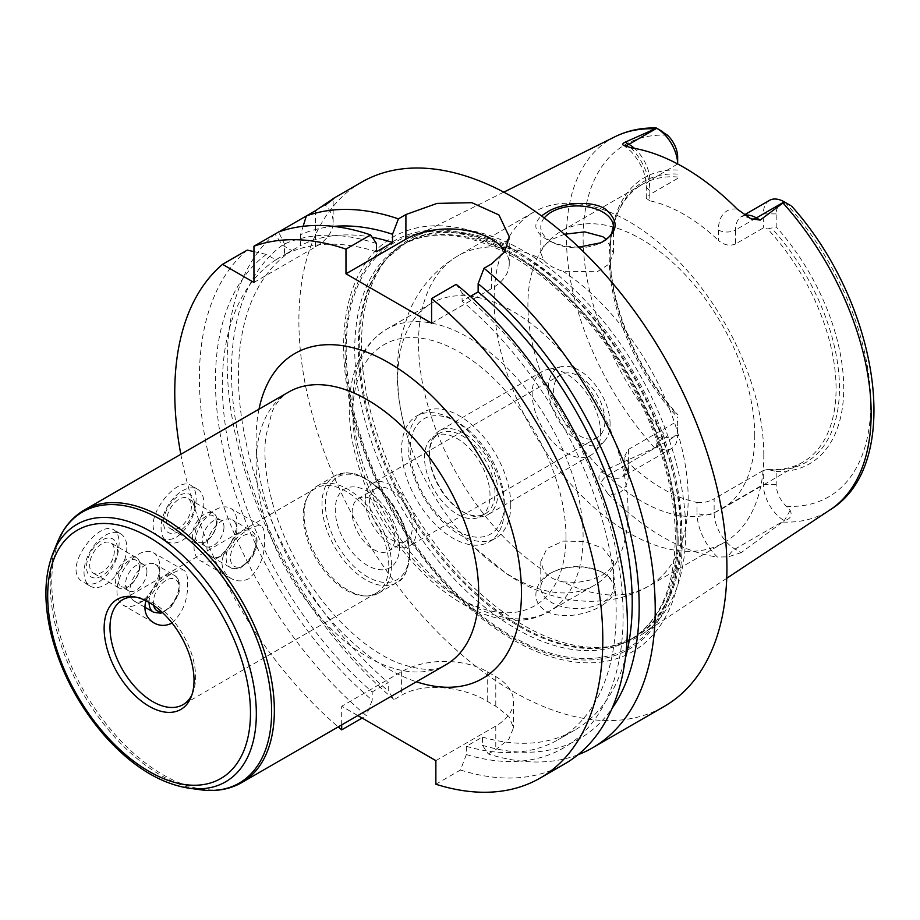 <?xml version="1.0" encoding="UTF-8"?>
<svg xmlns="http://www.w3.org/2000/svg" width="920" height="920" viewBox="0 0 920 920"><rect width="100%" height="100%" fill="white"/><g stroke="black" fill="none" stroke-linecap="round" stroke-linejoin="round"><path stroke-width="0.69" stroke-dasharray="4.6 3.45" d="M139.334 567.191A15.134 8.74 -60 0 1 132.733 582.417A15.134 8.74 -60 0 1 121.072 586.466A15.134 8.74 -60 0 1 121.072 568.997A15.134 8.74 -60 0 1 136.206 560.257A15.134 8.74 -60 0 1 139.334 567.191M146.947 571.573A15.134 8.74 -60 0 1 140.334 586.81A15.134 8.74 -60 0 1 128.673 590.858A15.134 8.74 -60 0 1 128.673 573.39A15.134 8.74 -60 0 1 143.807 564.65A15.134 8.74 -60 0 1 146.947 571.573M140.035 565.673A17.48 10.085 -60 0 1 132.411 583.268A17.48 10.085 -60 0 1 118.945 587.949A17.48 10.085 -60 0 1 118.945 567.766A17.48 10.085 -60 0 1 136.413 557.681A17.48 10.085 -60 0 1 140.035 565.673M114.356 550.85A17.48 10.085 -60 0 1 106.731 568.433A17.48 10.085 -60 0 1 93.265 573.114A17.48 10.085 -60 0 1 93.265 552.943A17.48 10.085 -60 0 1 110.733 542.857A17.48 10.085 -60 0 1 114.356 550.85M117.472 549.056A21.884 12.627 -60 0 1 94.265 577.921A21.884 12.627 -60 0 1 94.265 546.986A21.884 12.627 -60 0 1 117.472 549.056M126.822 547.607A30.268 17.48 -60 0 1 113.608 578.07A30.268 17.48 -60 0 1 90.287 586.178A30.268 17.48 -60 0 1 90.287 551.229A30.268 17.48 -60 0 1 120.554 533.749A30.268 17.48 -60 0 1 126.822 547.607M99.797 581.428C112.09 572.056 118.53 559.291 119.117 543.156C119.071 536.463 117.334 532.047 113.884 529.897C98.808 519.064 59.673 570.63 83.616 582.325C88.458 584.959 93.851 584.66 99.797 581.428M145.912 600.76C152.375 582.728 179.688 566.731 184.103 570.434C186.461 571.906 187.634 575.989 187.611 582.693C188.14 599.438 182.953 612.881 172.052 623.012M159.781 566.639A30.268 17.48 -60 0 1 138.379 603.704A30.268 17.48 -60 0 1 123.245 605.199A30.268 17.48 -60 0 1 123.245 570.25A30.268 17.48 -60 0 1 153.513 552.782A30.268 17.48 -60 0 1 159.781 566.639L159.781 574.045A21.183 12.236 -60 0 1 144.808 600.001A21.183 12.236 -60 0 1 134.205 601.047A21.183 12.236 -60 0 1 134.205 576.587A21.183 12.236 -60 0 1 155.399 564.351A21.183 12.236 -60 0 1 159.781 574.045M216.384 522.709A15.134 8.74 -60 0 1 209.783 537.935A15.134 8.74 -60 0 1 198.111 541.983A15.134 8.74 -60 0 1 198.111 524.515A15.134 8.74 -60 0 1 213.244 515.775A15.134 8.74 -60 0 1 216.384 522.709M223.986 527.091A15.134 8.74 -60 0 1 217.384 542.328A15.134 8.74 -60 0 1 205.723 546.376A15.134 8.74 -60 0 1 205.723 528.908A15.134 8.74 -60 0 1 220.857 520.168A15.134 8.74 -60 0 1 223.986 527.091M217.085 521.191A17.48 10.085 -60 0 1 209.449 538.786A17.48 10.085 -60 0 1 195.994 543.467A17.48 10.085 -60 0 1 195.994 523.284A17.48 10.085 -60 0 1 213.463 513.199A17.48 10.085 -60 0 1 217.085 521.191M191.406 506.368A17.48 10.085 -60 0 1 183.77 523.952A17.48 10.085 -60 0 1 170.303 528.632A17.48 10.085 -60 0 1 170.303 508.461A17.48 10.085 -60 0 1 187.783 498.375A17.48 10.085 -60 0 1 191.406 506.368M194.511 504.574A21.884 12.627 -60 0 1 171.304 533.439A21.884 12.627 -60 0 1 171.304 502.504A21.884 12.627 -60 0 1 194.511 504.574M203.872 503.125A30.268 17.48 -60 0 1 190.658 533.588A30.268 17.48 -60 0 1 167.336 541.696A30.268 17.48 -60 0 1 167.336 506.747A30.268 17.48 -60 0 1 197.605 489.267A30.268 17.48 -60 0 1 203.872 503.125M176.847 536.947C189.14 527.574 195.58 514.809 196.167 498.674C196.121 491.981 194.373 487.565 190.934 485.415C175.846 474.582 136.712 526.148 160.666 537.843C165.508 540.477 170.901 540.178 176.847 536.947M248.986 578.599C242.799 581.739 236.762 581.67 230.886 578.381C219.052 569.445 219.052 557.796 230.886 543.433C244.755 530.253 254.851 524.434 261.142 525.952C263.511 527.424 264.673 531.507 264.649 538.212C265.19 555.036 259.957 568.502 248.986 578.599M236.831 522.158A30.268 17.48 -60 0 1 215.429 559.222A30.268 17.48 -60 0 1 200.295 560.717A30.268 17.48 -60 0 1 200.295 525.768A30.268 17.48 -60 0 1 230.564 508.3A30.268 17.48 -60 0 1 236.831 522.158L236.831 529.563A21.183 12.236 -60 0 1 221.846 555.519A21.183 12.236 -60 0 1 211.255 556.566A21.183 12.236 -60 0 1 211.255 532.105A21.183 12.236 -60 0 1 232.438 519.869A21.183 12.236 -60 0 1 236.831 529.563M365.24 499.916A36.317 20.964 -120 0 0 381.087 536.463A36.317 20.964 -120 0 0 409.078 546.192A36.317 20.964 -120 0 0 416.599 529.563A36.317 20.964 -120 0 0 400.752 493.016A36.317 20.964 -120 0 0 372.761 483.287A36.317 20.964 -120 0 0 365.24 499.916M412.321 527.091A30.268 17.48 -120 0 0 399.107 496.639A30.268 17.48 -120 0 0 375.785 488.531A30.268 17.48 -120 0 0 375.785 523.48A30.268 17.48 -120 0 0 406.053 540.948A30.268 17.48 -120 0 0 412.321 527.091M191.866 694.945A60.536 34.948 -120 0 0 192.774 692.944A60.536 34.948 -120 0 0 195.592 676.936A60.536 34.948 -120 0 0 137.517 597.23A60.536 34.948 -120 0 0 135.332 597.011M388.78 565.397A60.536 34.948 -120 0 0 362.353 504.482A60.536 34.948 -120 0 0 315.709 488.267A60.536 34.948 -120 0 0 307.429 496.961A60.536 34.948 -120 0 0 315.709 558.164A60.536 34.948 -120 0 0 364.573 595.942A60.536 34.948 -120 0 0 376.245 593.112A60.536 34.948 -120 0 0 388.78 565.397M391.471 564.834A61.743 35.65 -120 0 0 364.516 502.699A61.743 35.65 -120 0 0 316.94 486.151A61.743 35.65 -120 0 0 308.487 495.017A61.743 35.65 -120 0 0 316.94 557.451A61.743 35.65 -120 0 0 366.781 595.987A61.743 35.65 -120 0 0 378.683 593.101A61.743 35.65 -120 0 0 391.471 564.834M399.487 546.859A45.402 26.208 -120 0 0 351.325 486.956A45.402 26.208 -120 0 0 351.325 551.172A45.402 26.208 -120 0 0 399.487 546.859M394.956 537.119A30.268 17.48 -120 0 0 381.742 506.655A30.268 17.48 -120 0 0 358.421 498.548A30.268 17.48 -120 0 0 358.421 533.496A30.268 17.48 -120 0 0 388.688 550.976A30.268 17.48 -120 0 0 394.956 537.119M180.826 454.308A302.668 174.742 -120 0 0 338.203 726.904M341.699 724.891L341.699 706.261L357.834 715.576M253.954 282.44L315.433 246.951A60.536 34.948 0 0 0 333.155 222.237A60.536 34.948 0 0 0 325.3 205.022L326.497 203.906M253.954 251.608L266.397 254.414L275.793 259.842L291.847 250.573L282.452 245.145L274.999 234.059L278.576 232.001L284.452 243.995L284.452 254.84L300.495 245.571L300.495 234.726L303.117 226.297M306.372 215.947L325.3 205.022M247.204 250.113A302.668 174.742 -120 0 0 366.321 715.645L362.135 718.06M376.475 243.524A288.27 166.439 -120 0 0 284.452 243.995M266.397 254.414A288.27 166.439 -120 0 0 372.197 700.189L366.321 715.645M376.475 251.735A278.45 160.77 -120 0 0 284.452 254.84M275.793 259.842A278.45 160.77 -120 0 0 372.197 691.943L372.197 700.189M372.232 237.302A278.45 160.77 -120 0 0 300.495 245.571M291.847 250.573A278.45 160.77 -120 0 0 388.24 682.674L372.197 691.943M333.684 226.389A288.27 166.439 -120 0 0 300.495 234.726M282.452 245.145A288.27 166.439 -120 0 0 388.24 690.931L388.24 682.674M361.583 182.195A302.668 174.742 -120 0 0 361.572 531.679A302.668 174.742 -120 0 0 664.24 706.422M435.861 784.231L460.483 770.017L466.359 754.561L466.359 746.315L482.413 737.046L482.413 745.292L488.29 753.963A302.668 174.742 -120 0 0 577.99 754.745M488.29 753.963L495.788 749.627L508.921 739.093L513.521 727.731L508.921 716.461L495.788 706.215A302.668 174.742 60 0 1 487.232 701.27C464.853 687.355 424.016 681.594 401.626 695.267L394.116 699.591L388.24 690.931M274.999 234.059A302.668 174.742 -120 0 0 394.116 699.591M435.861 760.633L495.788 726.029A60.536 34.948 0 0 0 513.521 701.316A60.536 34.948 0 0 0 495.788 676.602L487.232 671.669A60.536 34.948 0 0 0 401.626 671.669L341.699 706.261M431.584 323.219L491.51 288.615A60.536 34.948 0 0 0 509.243 263.902A60.536 34.948 0 0 0 505.08 251.171M470.327 296.401L462.081 301.162L462.081 292.951L456.205 284.337M544.26 217.948A36.317 20.964 0 0 0 540.799 226.895A36.317 20.964 0 0 0 554.461 243.282A36.317 20.964 0 0 0 599.771 243.282A36.317 20.964 0 0 0 600.426 242.972M578.691 247.123C568.341 247.066 558.716 245.077 549.827 241.143C534.589 233.197 531.806 224.779 541.477 215.889M564.489 234.243L551.436 239.579L543.547 245.962L540.799 252.965L543.616 260.072C547.561 264.787 554.047 268.536 563.063 271.296L597.287 271.722L609.097 264.086L613.433 252.965L606.441 239.257M628.049 510.784A162.828 94.012 -120 0 0 556.968 346.921A162.828 94.012 -120 0 0 431.491 303.289A162.828 94.012 -120 0 0 404.386 426.063A162.828 94.012 -120 0 0 474.444 547.423A162.828 94.012 -120 0 0 504.608 572.125A162.828 94.012 -120 0 0 594.331 585.327A162.828 94.012 -120 0 0 628.049 510.784M563.063 581.865C554.047 580.083 547.561 576.334 543.616 570.63L540.799 561.51L546.974 548.492L563.235 541.121L584.085 541.477L602.795 548.101L613.433 561.51L610.673 568.514L602.795 574.908L590.996 579.876L577.116 582.475L563.063 581.865A190.681 110.09 -120 0 0 648.681 586.097A190.681 110.09 -120 0 0 688.171 498.812A190.681 110.09 -120 0 0 563.063 271.296M602.692 604.992C618.562 594.193 619.286 583.774 604.865 573.723L601.577 572.033C585.603 565.374 569.606 565.225 553.598 571.607C534.738 579.462 528.931 601.415 546.123 611.029C561.246 619.999 588.248 614.675 602.692 604.992M602.795 572.757A36.317 20.964 180 0 1 613.433 587.592A36.317 20.964 180 0 1 577.116 608.557A36.317 20.964 180 0 1 540.799 587.592A36.317 20.964 180 0 1 554.461 571.205A36.317 20.964 180 0 1 599.771 571.205A36.317 20.964 180 0 1 602.795 572.757M763.807 455.147A190.681 110.09 -120 0 0 680.57 263.246A190.681 110.09 -120 0 0 533.634 212.163A190.681 110.09 -120 0 0 533.634 432.342A190.681 110.09 -120 0 0 724.316 542.432A190.681 110.09 -120 0 0 763.807 455.147M677.66 420.992L677.66 434.999L677.66 420.992L628.44 449.409L624.887 455.492L628.44 462.875L628.44 473.294A41.642 24.046 60 0 1 607.994 493.867L600.771 483.23C598.103 478.664 598.299 474.892 601.369 471.914L607.545 475.479A29.543 17.054 -120 0 0 613.939 478.009A29.543 17.054 -120 0 0 622.322 476.94A29.543 17.054 -120 0 0 628.44 463.416L628.44 449.409M677.66 427.581A20.458 11.81 60 0 1 667.506 437.667L662.688 436.793C657.19 437.276 655.178 440.68 656.638 446.982L656.776 447.051A29.543 17.054 -120 0 0 671.543 448.523A29.543 17.054 -120 0 0 677.66 434.999L628.44 463.416A12.109 6.992 0 0 0 624.887 468.36A12.109 6.992 0 0 0 628.44 473.294M754.768 435.654A160.413 92.609 -120 0 0 684.744 274.217A160.413 92.609 -120 0 0 561.131 231.242A160.413 92.609 -120 0 0 561.131 416.472A160.413 92.609 -120 0 0 721.544 509.082A160.413 92.609 -120 0 0 754.768 435.654M767.636 469.43L763.347 470.465L763.347 484.472A29.543 17.054 -120 0 0 784.242 520.651L784.369 520.72C790.556 518.834 792.488 515.395 790.165 510.393L786.335 506.276A20.458 11.81 60 0 1 776.192 484.472L776.192 471.477L767.636 469.43A160.413 92.609 -120 0 0 802.849 462.139A160.413 92.609 -120 0 0 836.073 388.711A160.413 92.609 -120 0 0 767.636 228.953L776.192 226.906L776.192 213.911A20.458 11.81 60 0 1 786.335 203.826L791.591 206.103M769.465 200.387A29.543 17.054 -120 0 0 763.347 213.911L735.529 229.977L735.529 243.984L763.347 227.918L767.636 228.953M735.529 243.984C729.64 246.318 723.936 245.122 718.405 240.407L718.405 229.977A41.642 24.046 60 0 1 737.276 209.139M677.66 157.032L677.66 164.439A29.543 17.054 -120 0 0 677.66 163.955L649.842 180.504A12.109 6.992 0 0 0 646.288 185.449A12.109 6.992 0 0 0 649.842 190.394L649.842 200.813A160.413 92.609 60 0 1 718.405 240.407M649.842 200.813L646.288 198.306L649.842 194.511L649.842 180.504A29.543 17.054 -120 0 0 636.456 150.27A29.543 17.054 -120 0 0 634.443 148.35M677.66 178.445L649.842 194.511M677.66 177.008A160.413 92.609 -120 0 0 642.436 184.299A160.413 92.609 -120 0 0 616.688 215.303A160.413 92.609 -120 0 0 677.66 417.484M776.192 484.472L763.347 484.472L714.127 512.889A12.109 6.992 180 0 1 697.004 512.889L697.004 502.458A160.413 92.609 60 0 1 628.44 462.875M697.004 502.458C702.535 503.159 708.239 501.963 714.127 498.881L714.127 512.889A29.543 17.054 -120 0 0 728.629 544.226A29.543 17.054 -120 0 0 735.011 549.067L741.186 552.632L784.369 520.72M763.347 470.465L714.127 498.881M677.66 174.076A162.161 93.621 -120 0 0 617.665 212.899A162.161 93.621 -120 0 0 610.121 255.783A162.161 93.621 -120 0 0 677.66 415.483M677.66 170.016A165.186 95.37 -120 0 0 610.121 253.31A165.186 95.37 -120 0 0 677.66 414.598M656.638 128.19L662.688 131.686M656.638 446.982L601.369 471.914M776.192 213.911L763.347 213.911L763.347 227.918M790.165 205.275L784.242 201.859L790.165 205.275M771.914 469.901A162.161 93.621 -120 0 0 839.454 388.183A162.161 93.621 -120 0 0 771.914 228.493M776.192 471.477A165.186 95.37 -120 0 0 843.732 388.183A165.186 95.37 -120 0 0 776.192 226.906M741.186 552.632L728.237 556.818L717.45 557.06A41.642 24.046 60 0 1 697.004 512.889M607.994 493.867A219.431 126.684 -120 0 0 717.45 557.06M685.733 531.726A229.264 132.365 -120 0 0 588.294 303.818A229.264 132.365 -120 0 0 413.103 237.36A229.264 132.365 -120 0 0 389.332 255.714A229.264 132.365 -120 0 0 408.974 504.309A229.264 132.365 -120 0 0 614.445 645.633A229.264 132.365 -120 0 0 642.229 634.225A229.264 132.365 -120 0 0 685.733 531.726M604.934 420.831A36.317 20.964 -120 0 0 589.087 384.284A36.317 20.964 -120 0 0 561.096 374.555A36.317 20.964 -120 0 0 561.096 416.495A36.317 20.964 -120 0 0 597.413 437.46A36.317 20.964 -120 0 0 604.934 420.831M610.086 423.809A43.608 25.173 -120 0 0 593.688 382.869A43.608 25.173 -120 0 0 561.924 366.551A43.608 25.173 -120 0 0 557.451 418.6A43.608 25.173 -120 0 0 604.762 440.737A43.608 25.173 -120 0 0 610.086 423.809M600.656 433.193A48.426 27.956 -120 0 0 582.441 387.734A48.426 27.956 -120 0 0 547.17 369.598A48.426 27.956 -120 0 0 542.202 371.484A48.426 27.956 -120 0 0 542.202 427.397A48.426 27.956 -120 0 0 590.629 455.354A48.426 27.956 -120 0 0 594.734 451.996A48.426 27.956 -120 0 0 600.656 433.193M497.927 492.499A48.426 27.956 -120 0 0 476.79 443.762A48.426 27.956 -120 0 0 439.472 430.79A48.426 27.956 -120 0 0 429.444 453.525A48.426 27.956 -120 0 0 463.197 511.98A48.426 27.956 -120 0 0 487.899 514.671A48.426 27.956 -120 0 0 497.927 492.499M494.948 492.487A46.31 26.737 -120 0 0 474.743 445.889A46.31 26.737 -120 0 0 439.058 433.481A46.31 26.737 -120 0 0 429.467 455.216A46.31 26.737 -120 0 0 461.748 511.117A46.31 26.737 -120 0 0 485.357 513.682A46.31 26.737 -120 0 0 494.948 492.487M490.015 495.339A46.31 26.737 -120 0 0 469.798 448.741A46.31 26.737 -120 0 0 434.113 436.333A46.31 26.737 -120 0 0 434.113 489.808A46.31 26.737 -120 0 0 480.424 516.534A46.31 26.737 -120 0 0 490.015 495.339M504.344 503.619A66.585 38.444 -120 0 0 457.263 422.073A66.585 38.444 -120 0 0 410.182 449.247A66.585 38.444 -120 0 0 457.263 530.805A66.585 38.444 -120 0 0 504.344 503.619L504.344 508.565A72.634 41.94 -120 0 0 452.985 419.6A72.634 41.94 -120 0 0 416.668 416.001A72.634 41.94 -120 0 0 416.668 499.87A72.634 41.94 -120 0 0 489.302 541.811A72.634 41.94 -120 0 0 504.344 508.565M510.772 504.85A72.634 41.94 -120 0 0 479.067 431.756A72.634 41.94 -120 0 0 423.085 412.286A72.634 41.94 -120 0 0 423.085 496.167A72.634 41.94 -120 0 0 495.73 538.108A72.634 41.94 -120 0 0 510.772 504.85M678.155 541.202A235.508 135.976 -120 0 0 428.363 230.448A235.508 135.976 -120 0 0 428.363 563.511A235.508 135.976 -120 0 0 678.155 541.202M682.192 542.041A239.407 138.218 -120 0 0 428.272 226.159A239.407 138.218 -120 0 0 428.272 564.73A239.407 138.218 -120 0 0 682.192 542.041M482.413 745.292A288.27 166.439 -120 0 0 612.019 708.481M482.413 737.046A278.45 160.77 -120 0 0 574.551 730.25A278.45 160.77 -120 0 0 625.358 658.317M466.359 746.315A278.45 160.77 -120 0 0 558.497 739.519A278.45 160.77 -120 0 0 608.338 544.007A278.45 160.77 -120 0 0 462.081 301.162M466.359 754.561A288.27 166.439 -120 0 0 623.105 613.513A288.27 166.439 -120 0 0 462.081 292.951M460.483 770.017A302.668 174.742 -120 0 0 564.73 763.876M149.086 602.462A21.183 12.236 -60 0 1 158.332 581.141A21.183 12.236 -60 0 1 174.662 575.471A21.183 12.236 -60 0 1 179.043 585.166A21.183 12.236 -60 0 1 169.797 606.487A21.183 12.236 -60 0 1 153.467 612.168M153.64 605.36A18.158 10.488 -60 0 1 164.875 581.072A18.158 10.488 -60 0 1 179.043 587.639A18.158 10.488 -60 0 1 161.414 611.581M256.094 540.684A21.183 12.236 -60 0 1 246.847 562.005A21.183 12.236 -60 0 1 230.517 567.686A21.183 12.236 -60 0 1 230.517 543.226A21.183 12.236 -60 0 1 251.7 530.99A21.183 12.236 -60 0 1 256.094 540.684M256.094 543.156A18.158 10.488 -60 0 1 236.831 567.122A18.158 10.488 -60 0 1 236.831 541.443A18.158 10.488 -60 0 1 256.094 543.156M288.684 392.035A157.389 90.861 -120 0 0 288.684 573.769A157.389 90.861 -120 0 0 446.073 664.631C436.988 671.623 420.601 670.921 396.911 662.538C377.073 654.212 357.041 639.319 336.777 617.837C307.912 586.143 287.075 549.884 274.252 509.07C266.133 481.562 263.315 457.355 265.822 436.448L271.894 412.459C275.62 403.42 281.209 396.623 288.684 392.035M258.991 409.17A187.657 108.341 -120 0 0 416.38 681.777M84.376 509.99A157.389 90.861 -120 0 0 84.376 691.725A157.389 90.861 -120 0 0 241.764 782.586M57.5 542.191A156.572 90.401 -120 0 0 82.639 692.725A156.572 90.401 -120 0 0 200.433 789.762M53.026 553.127A148.649 85.824 -120 0 0 76.9 696.037A148.649 85.824 -120 0 0 188.726 788.164M409.331 554.53A61.743 35.65 -120 0 0 382.375 492.384A61.743 35.65 -120 0 0 334.799 475.847A61.743 35.65 -120 0 0 334.799 547.147A61.743 35.65 -120 0 0 396.543 582.785A61.743 35.65 -120 0 0 409.331 554.53M409.331 552.552A59.317 34.247 -120 0 0 346.403 474.272A59.317 34.247 -120 0 0 346.403 558.164A59.317 34.247 -120 0 0 409.331 552.552M315.433 246.951L315.433 210.726M495.788 676.602L495.788 706.215M495.788 726.029L495.788 749.627M487.232 671.669L487.232 701.27M401.626 671.669L401.626 695.267M491.51 288.615L491.51 263.959M543.616 260.072A190.681 110.09 -120 0 0 458.01 255.829A190.681 110.09 -120 0 0 426.995 402.373A190.681 110.09 -120 0 0 543.616 570.63M662.688 436.793L656.776 447.051L607.545 475.479A12.109 6.992 -60 0 0 600.771 483.23M790.165 510.393L784.242 520.651L735.011 549.067A12.109 6.992 120 0 0 728.237 556.818M786.335 506.276A203.377 117.415 -120 0 0 870.734 403.776A203.377 117.415 -120 0 0 786.335 203.826M783.276 522.066A215.464 124.395 -120 0 0 830.265 509.726M614.939 136.758A215.464 124.395 -120 0 0 654.315 447.614M667.506 135.228A203.377 117.415 -120 0 0 583.119 237.716A203.377 117.415 -120 0 0 667.506 437.667M744.912 215.268A29.543 17.054 -120 0 0 741.646 216.453A29.543 17.054 -120 0 0 735.529 229.977A12.109 6.992 180 0 1 718.405 229.977M630.97 147.763A41.642 24.046 60 0 1 649.842 190.394M565.984 536.728A150.73 87.02 -120 0 0 406.111 337.847A150.73 87.02 -120 0 0 406.111 551.011A150.73 87.02 -120 0 0 565.984 536.728M583.107 536.728A162.828 94.012 -120 0 0 512.026 372.864A162.828 94.012 -120 0 0 386.549 329.233A162.828 94.012 -120 0 0 386.549 517.259A162.828 94.012 -120 0 0 549.378 611.271A162.828 94.012 -120 0 0 583.107 536.728M681.858 533.014A228.114 131.698 -120 0 0 567.824 289.098A228.114 131.698 -120 0 0 386.963 258.393A228.114 131.698 -120 0 0 406.502 505.747A228.114 131.698 -120 0 0 610.938 646.346A228.114 131.698 -120 0 0 681.858 533.014M680.605 533.577A227.907 131.583 -120 0 0 581.129 304.221A227.907 131.583 -120 0 0 405.501 243.156A227.907 131.583 -120 0 0 405.501 506.322A227.907 131.583 -120 0 0 633.408 637.905A227.907 131.583 -120 0 0 680.605 533.577M677.062 535.624A227.907 131.583 -120 0 0 577.576 306.268A227.907 131.583 -120 0 0 401.948 245.203A227.907 131.583 -120 0 0 401.948 508.369A227.907 131.583 -120 0 0 629.855 639.952A227.907 131.583 -120 0 0 677.062 535.624M677.062 540.569A233.956 135.079 -120 0 0 428.904 231.863A233.956 135.079 -120 0 0 428.904 562.729A233.956 135.079 -120 0 0 677.062 540.569M143.807 564.65L136.206 560.257M128.673 590.858L121.072 586.466M136.413 557.681L110.733 542.857M118.945 587.949L93.265 573.114M120.554 533.749L113.884 529.897M90.287 586.178L83.616 582.325M184.103 570.434L153.513 552.782M153.835 622.863L123.245 605.199M144.808 600.001L138.379 603.704M162.576 612.651L171.304 606.625L178.905 593.227L179.929 586.408C180.4 582.452 178.641 578.806 174.662 575.471L155.399 564.351M144.808 607.165L134.205 601.047M220.857 520.168L213.244 515.775M205.723 546.376L198.111 541.983M213.463 513.199L187.783 498.375M195.994 543.467L170.303 528.632M197.605 489.267L190.934 485.415M167.336 541.696L160.666 537.843M261.142 525.952L230.564 508.3M230.886 578.381L200.295 560.717M221.846 555.519L215.429 559.222M211.255 556.566L230.517 567.686C235.922 569.169 239.303 569.192 240.672 567.766L248.354 562.143C253.839 555.979 256.714 549.24 256.979 541.926C257.439 537.97 255.679 534.324 251.7 530.99L232.438 519.869M137.517 597.23L133.043 596.62M192.774 692.944L191.072 697.119M315.709 488.267L122.521 599.806M376.245 593.112L183.057 704.651M364.573 595.942L366.781 595.987M307.429 496.961L308.487 495.017M378.683 593.101L396.543 582.785C403.995 580.094 408.491 570.342 410.032 553.541L403.627 523.629L386.331 495.328L366.01 478.296L355.235 473.869L346.736 472.742L334.799 475.847L316.94 486.151M375.785 488.531L358.421 498.548M406.053 540.948L388.688 550.976M333.155 222.237L333.155 198.72M513.521 701.316L513.521 727.731M509.243 263.902L509.243 236.739M599.771 243.282L600.886 242.765M554.461 243.282L549.815 241.143M613.433 252.965L613.433 226.895M540.799 252.965L540.799 226.895M533.634 212.163L458.01 255.829C435.746 269.146 419.497 287.672 409.262 311.385L401.614 334.362C395.013 363.86 395.933 394.427 404.386 426.063M724.316 542.432L648.681 586.097C604.095 611.995 548.814 602.623 507.276 574.218L474.444 547.423M554.461 571.205L553.587 571.596M599.771 571.205L601.577 572.033M540.799 561.51L540.799 587.592M613.433 561.51L613.433 587.592M671.543 448.523L622.322 476.94C622.265 476.629 624.001 477.859 624.887 468.36L624.887 455.492M642.436 184.299L561.131 231.242M802.849 462.139L721.544 509.082M616.688 215.303L617.665 212.899M610.121 255.783L610.121 253.31M744.36 214.889L741.646 216.453L744.245 216.2L749.788 218.201M646.288 198.306L646.288 185.449C645.828 173.627 640.688 162.242 630.879 151.282L623.863 145.51M503.803 192.153L413.103 237.36M726.731 578.278L642.229 634.225M561.096 374.555L372.761 483.287M597.413 437.46L409.078 546.192M561.924 366.551L547.17 369.598M604.762 440.737L594.734 451.996M542.202 371.484L439.472 430.79M590.629 455.354L487.899 514.671M461.748 511.117L463.197 511.98M429.467 455.216L429.444 453.525M439.058 433.481L434.113 436.333M485.357 513.682L480.424 516.534M457.263 422.073L452.985 419.6M423.085 412.286L416.668 416.001M495.73 538.108L489.302 541.811M431.491 303.289L386.549 329.233C362.859 344.241 350.451 369.207 349.347 404.144C348.772 426.385 352.751 449.834 361.296 474.49C392.506 569.468 490.268 647.565 549.378 611.271L594.331 585.327M389.332 255.714L386.963 258.393L405.501 243.156L401.948 245.203C428.639 230.161 461.529 231.851 500.641 250.263C535.819 267.777 568.594 296.056 598.966 335.133C645.874 395.485 675.774 475.329 675.292 538.096C674.394 588.409 659.249 622.369 629.855 639.952L633.408 637.905L610.938 646.346L614.445 645.633M574.551 730.25L558.497 739.519"/><path stroke-width="1.38" d="M172.052 623.012L171.936 623.081C165.749 626.221 159.712 626.152 153.835 622.863C145.958 617.918 143.324 610.558 145.912 600.76M194.028 680.306A63.56 36.697 -120 0 0 133.043 596.62A63.56 36.697 -120 0 0 117.3 672.716A63.56 36.697 -120 0 0 191.072 697.119A63.56 36.697 -120 0 0 194.028 680.306M135.332 597.011A60.536 34.948 -120 0 0 122.521 599.806A60.536 34.948 -120 0 0 122.521 669.702A60.536 34.948 -120 0 0 183.057 704.651A60.536 34.948 -120 0 0 191.866 694.945M357.834 715.576L435.861 760.633L435.861 784.231A302.668 174.742 -120 0 0 540.109 778.09A302.668 174.742 -120 0 0 593.733 563.166A302.668 174.742 -120 0 0 431.584 298.551L431.584 323.219L345.978 273.792L345.978 249.124A302.668 174.742 -120 0 0 253.954 246.215L253.954 282.44L222.571 264.327A302.668 174.742 -120 0 0 180.826 454.308M338.203 726.904A302.668 174.742 -120 0 0 341.699 729.859L341.699 724.891M345.978 249.124L370.599 234.91A302.668 174.742 -120 0 0 278.576 232.001L306.372 215.947L303.117 226.297M222.571 264.327L247.204 250.113L253.954 251.608M326.497 203.906L333.155 198.72M325.3 205.022C338.813 195.086 335.524 196.983 315.433 210.726L306.372 215.947A302.668 174.742 -120 0 1 398.406 218.868L405.904 214.532L437.092 203.389L471.845 202.687L498.939 214.958L509.243 236.739L504.643 251.861L491.51 263.959L484.012 268.283L478.135 283.682L478.135 291.893L470.327 296.401M278.576 232.001L253.954 246.215M362.135 718.06L341.699 729.859M370.599 234.91L376.475 243.524L376.475 251.735L392.529 242.466A278.45 160.77 -120 0 0 372.232 237.302M392.529 242.466L392.529 234.255A288.27 166.439 -120 0 0 333.684 226.389M577.99 754.745A302.668 174.742 -120 0 0 592.537 747.822A302.668 174.742 -120 0 0 655.224 609.27A302.668 174.742 -120 0 0 484.012 268.283M592.537 747.822L664.24 706.422A302.668 174.742 -120 0 0 726.926 567.87A302.668 174.742 -120 0 0 594.814 263.281A302.668 174.742 -120 0 0 361.583 182.195L332.695 198.869M392.529 234.255L398.406 218.868M505.08 251.171A60.536 34.948 0 0 0 405.904 239.2L345.978 273.792M540.109 778.09L564.73 763.876A302.668 174.742 -120 0 0 618.355 548.941A302.668 174.742 -120 0 0 456.205 284.337L431.584 298.551M541.477 215.889L549.067 210.91C563.477 203.193 590.099 199.905 604.865 208.713C619.735 221.087 618.412 232.438 600.886 242.765L578.691 247.123M600.426 242.972A36.317 20.964 0 0 0 613.433 226.895A36.317 20.964 0 0 0 602.795 212.071A36.317 20.964 0 0 0 544.26 217.948M606.441 239.257L602.795 236.727L584.74 231.886L564.489 234.243M790.165 205.275L784.369 201.928L760.196 220.098L756.412 217.913A29.543 17.054 -120 0 0 748.914 215.199A29.543 17.054 -120 0 0 744.912 215.268M662.688 131.686L656.776 128.26A29.543 17.054 -120 0 1 677.66 163.955L677.66 157.032A20.458 11.81 60 0 0 667.506 135.228L656.236 127.949C641.274 127.627 627.509 130.559 614.939 136.758L503.803 192.153M656.776 128.26L628.946 144.325L625.174 142.151L656.638 128.19M784.369 201.928L784.242 201.859A29.543 17.054 -120 0 0 769.465 200.387L744.36 214.889M625.174 142.151C622.679 143.497 622.069 144.498 623.346 145.153L623.956 145.567M634.443 148.35A29.543 17.054 -120 0 0 628.946 144.325A12.109 6.992 -60 0 1 623.346 145.153L630.97 147.763A217.913 125.821 -120 0 1 737.276 209.139L750.812 218.742L760.196 220.098M612.019 708.481A288.27 166.439 -120 0 0 478.135 283.682M625.358 658.317A278.45 160.77 -120 0 0 478.135 291.893M144.808 607.165L153.467 612.168A21.183 12.236 -60 0 1 149.086 602.462M161.414 611.581A18.158 10.488 -60 0 1 153.64 605.36M478.664 592.583A157.389 90.861 -120 0 0 409.963 434.194A157.389 90.861 -120 0 0 288.684 392.035L84.376 509.99A157.389 90.861 -120 0 1 205.654 552.149A157.389 90.861 -120 0 1 274.355 710.539A157.389 90.861 -120 0 1 241.764 782.586L446.073 664.631A157.389 90.861 -120 0 0 478.664 592.583M416.38 681.777A187.657 108.341 -120 0 0 521.467 592.583A187.657 108.341 -120 0 0 402.661 371.611A187.657 108.341 -120 0 0 258.991 409.17M188.726 788.164A148.649 85.824 -120 0 0 256.335 713.817A148.649 85.824 -120 0 0 170.292 544.778A148.649 85.824 -120 0 0 53.026 553.127C44.355 575.299 43.608 601.83 50.772 632.719C60.271 671.036 78.43 705.629 105.248 736.46C132.112 766.303 159.93 783.541 188.726 788.164L200.433 789.762A156.572 90.401 -120 0 0 271.642 711.447A156.572 90.401 -120 0 0 181.021 533.393A156.572 90.401 -120 0 0 57.5 542.191C63.411 527.792 72.369 517.051 84.376 509.99M250.481 712.908A143.405 82.8 -120 0 0 98.382 523.687A143.405 82.8 -120 0 0 98.382 726.49A143.405 82.8 -120 0 0 250.481 712.908M405.904 239.2L405.904 214.532M791.591 206.103C878.807 303.082 904.762 464.048 830.265 509.726A215.464 124.395 -120 0 0 871.148 413.402A215.464 124.395 -120 0 0 783.276 203.274M654.315 128.823A215.464 124.395 -120 0 0 614.939 136.758M784.242 201.859L756.412 217.913A12.109 6.992 120 0 1 750.812 218.742M153.467 612.168L160.586 613.203L162.576 612.651M200.433 789.762C215.855 791.844 229.632 789.463 241.764 782.586M53.026 553.127L57.5 542.191M830.265 509.726L726.731 578.278"/></g></svg>
